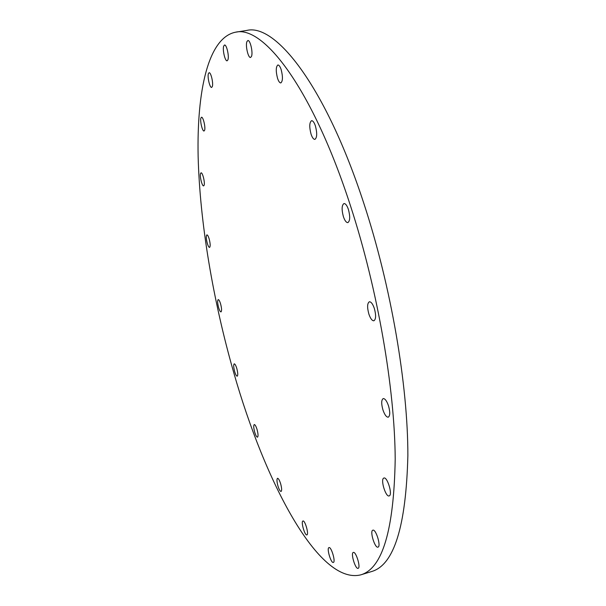 <?xml version="1.0" encoding="UTF-8"?>
<svg xmlns="http://www.w3.org/2000/svg" width="606" height="606" viewBox="0 0 606 606"><rect width="100%" height="100%" fill="white"/><g stroke="black" fill="none" stroke-linecap="round" stroke-linejoin="round"><path stroke-width="0.91" d="M388.514 405.846C390.226 412.11 390.135 415.89 388.249 417.186C386.408 417.223 384.636 414.792 382.931 409.891C381.219 403.664 381.318 399.892 383.204 398.581C385.022 398.528 386.795 400.952 388.514 405.846M383.727 478.104L383.909 478.028C387.317 476.536 392.817 494.723 389.294 495.867L389.15 495.92C385.727 497.352 380.288 479.422 383.727 478.104M372.796 530.205L372.864 530.182C375.909 528.788 381.295 546.468 378.008 547.127L377.977 547.135C374.917 548.46 369.592 531.023 372.796 530.205M353.298 552.445L353.328 552.437C355.987 551.18 361.024 567.875 358.108 568.33L358.108 568.33C355.427 569.519 350.45 553.028 353.298 552.445M328.937 547.619L328.982 547.604C331.293 546.491 335.868 561.989 333.353 562.444L333.338 562.444C331.012 563.504 326.482 548.195 328.937 547.619M302.864 521.031L302.947 520.993C304.969 520.009 309.075 534.265 306.939 534.878L306.878 534.901C304.841 535.84 300.773 521.751 302.864 521.031M280.676 483.876C281.805 488.178 281.941 490.708 281.07 491.466C280.108 491.375 279.055 489.519 277.919 485.876C276.79 481.596 276.662 479.073 277.525 478.301C278.48 478.376 279.533 480.232 280.676 483.876M257.088 429.609C258.201 433.888 258.338 436.411 257.505 437.184C256.649 437.115 255.702 435.419 254.679 432.108C253.573 427.844 253.437 425.329 254.27 424.548C255.118 424.609 256.058 426.298 257.088 429.609M236.802 368.478C237.916 372.811 238.052 375.387 237.219 376.197C236.438 376.144 235.582 374.591 234.651 371.546C233.537 367.228 233.401 364.66 234.234 363.842C235.007 363.888 235.863 365.433 236.802 368.478M220.592 303.886C221.728 308.371 221.872 311.045 221.008 311.916C220.281 311.87 219.486 310.439 218.614 307.598C217.478 303.136 217.342 300.47 218.205 299.584C218.925 299.622 219.72 301.053 220.592 303.886M209.168 238.915C210.358 243.62 210.487 246.453 209.57 247.415C208.873 247.384 208.108 246.028 207.282 243.347C206.108 238.666 205.972 235.832 206.888 234.863C207.585 234.886 208.343 236.234 209.168 238.915M200.578 173.399L201.04 172.839C202.578 172.187 205.199 182.906 204.093 185.345L203.646 185.868C202.101 186.504 199.503 175.914 200.578 173.399M200.927 117.965L201.487 117.246C203.131 116.579 205.737 127.495 204.601 130.305L204.055 130.994C202.412 131.638 199.821 120.859 200.927 117.965M208.403 73.621L209.085 72.728C210.896 72.031 213.547 83.37 212.32 86.56L211.661 87.408C209.85 88.082 207.214 76.901 208.403 73.621M223.705 46.064L224.515 45.018C226.561 44.276 229.333 56.26 227.932 59.797L227.136 60.797C225.099 61.509 222.341 49.707 223.705 46.064M246.892 41.67L247.846 40.541C250.195 39.716 253.164 52.563 251.505 56.381L250.573 57.456C248.233 58.252 245.278 45.609 246.892 41.67M281.176 69.652C282.957 76.78 282.843 81.204 280.828 82.924C279.684 82.961 278.578 81.401 277.518 78.242C275.745 71.16 275.859 66.743 277.874 64.986C279.01 64.948 280.116 66.501 281.176 69.652M315.408 125.927C317.264 133.176 317.097 137.66 314.908 139.38C313.544 139.433 312.257 137.676 311.045 134.123C309.196 126.912 309.371 122.435 311.56 120.692C312.908 120.639 314.188 122.382 315.408 125.927M374.341 308.439C376.159 315.196 376.008 319.317 373.887 320.786C372.122 320.854 370.455 318.62 368.872 314.09C367.069 307.378 367.221 303.273 369.349 301.78C371.092 301.705 372.758 303.924 374.341 308.439M348.42 209.487C350.283 216.607 350.101 220.978 347.867 222.607C346.284 222.667 344.791 220.682 343.397 216.645C341.534 209.57 341.723 205.207 343.966 203.555C345.526 203.48 347.018 205.457 348.42 209.487M233.787 372.773C213.107 300.621 199.813 222.569 198.132 156.265C196.776 90.87 208.138 37.769 235.476 32.216C263.474 25.058 312.681 88.665 350.647 206.313C377.75 289.562 394.817 388.575 395.203 459.113C393.945 530.015 382.462 568.595 360.752 574.859C318.551 585.191 264.739 481.467 233.787 372.773M235.476 32.216L246.748 30.436C275.601 23.157 325.725 86.393 363.888 203.555C391.135 286.464 407.959 385.151 407.868 455.591C406.081 526.409 394.014 565.05 371.66 571.519L360.752 574.859"/></g></svg>
